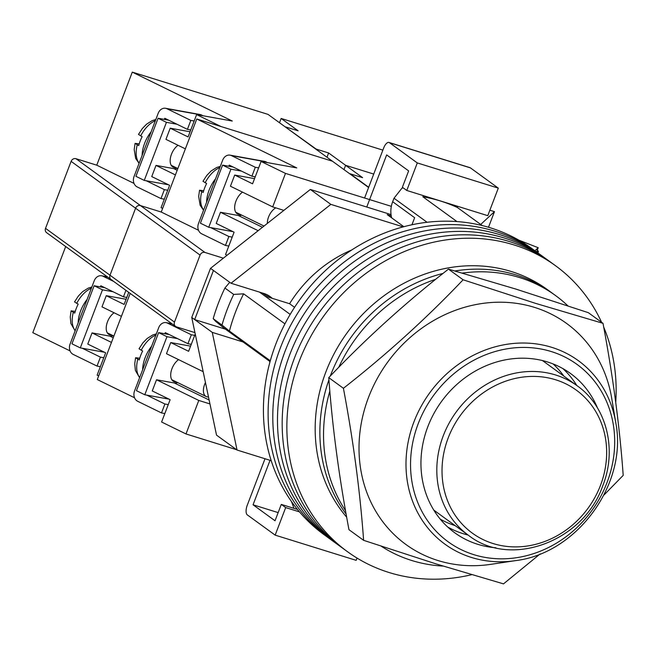 <?xml version="1.0" encoding="UTF-8"?>
<svg xmlns="http://www.w3.org/2000/svg" width="656" height="656" viewBox="0 0 656 656"><rect width="100%" height="100%" fill="white"/><g stroke="black" fill="none" stroke-linecap="round" stroke-linejoin="round"><path stroke-width="0.98" d="M601.593 322.301A176.817 157.834 126 0 0 555.46 265.68L536.706 252.043A176.817 157.834 126 0 0 495.288 231.306A176.817 157.834 126 0 0 291.239 324.22A176.817 157.834 126 0 0 328.787 538.109L324.105 534.706A176.817 157.834 126 0 1 286.549 320.809A176.817 157.834 126 0 1 490.598 227.894A176.817 157.834 126 0 1 532.016 248.64L536.706 252.043A176.817 157.834 126 0 0 495.288 231.306A176.817 157.834 126 0 0 291.239 324.22A176.817 157.834 126 0 0 328.787 538.109L333.478 541.52A176.817 157.834 126 0 1 295.922 327.623A176.817 157.834 126 0 1 499.979 234.717A176.817 157.834 126 0 0 295.922 327.623A176.817 157.834 126 0 0 333.478 541.52L338.168 544.931A176.817 157.834 126 0 1 300.612 331.034A176.817 157.834 126 0 1 504.669 238.12A176.817 157.834 126 0 0 300.612 331.034A176.817 157.834 126 0 0 338.168 544.931L342.858 548.334A176.817 157.834 126 0 1 305.302 334.445A176.817 157.834 126 0 1 509.359 241.531A176.817 157.834 126 0 0 305.302 334.445A176.817 157.834 126 0 0 342.858 548.334L347.549 551.745A176.817 157.834 126 0 0 388.967 572.483A176.817 157.834 126 0 0 471.664 574.697M541.397 255.455A176.817 157.834 126 0 0 499.979 234.717A176.817 157.834 126 0 1 541.397 255.455M546.087 258.866A176.817 157.834 126 0 0 504.669 238.12A176.817 157.834 126 0 1 546.087 258.866M550.778 262.269A176.817 157.834 126 0 0 509.359 241.531A176.817 157.834 126 0 1 550.778 262.269M615.738 402.382A176.817 157.834 126 0 0 603.692 327.065M555.46 265.68A176.817 157.834 126 0 0 514.042 244.942A176.817 157.834 126 0 0 309.993 337.848A176.817 157.834 126 0 0 347.549 551.745M440.266 519.158A96.448 86.092 126 0 0 455.157 525.628M291.469 501.545L293.97 508.343M391.673 217.849A26.125 23.313 -54 0 1 392.665 201.728L394.002 198.235L401.89 188.239L403.137 187.821M270.297 360.767L229.42 331.059A168.781 150.659 -54 0 1 243.63 293.831L284.925 323.851M456.961 221.572L422.833 196.767A168.781 150.659 -54 0 1 457.445 207.542L482.25 225.566M262.761 293.125L268.165 297.053L289.583 303.72A124.574 111.2 -54 0 1 351.764 249.969M392.665 201.728L414.641 217.71L411.943 224.778M269.723 362.842A124.574 111.2 -54 0 1 269.854 361.448M229.739 282.31L224.901 288.025A178.424 159.269 126 0 0 213.2 318.677L215.594 321.309L224.45 328.451L270.067 361.604M229.42 331.059L221.99 325.064A178.424 159.269 -54 0 1 233.692 294.421L224.901 288.025M233.692 294.421L243.63 293.831M259.505 292.117L290.182 314.404M394.002 198.235L427.081 222.277M422.833 196.767L423.661 195.718M457.511 206.255L457.445 207.542M221.99 325.064L213.2 318.677M294.569 307.336L289.583 303.72M563.84 376.101A96.448 86.092 126 0 0 553.09 363.924M567.883 305.835A152.709 136.309 126 0 0 555.501 295.52L551.835 292.855A152.709 136.309 126 0 0 516.067 274.938A152.709 136.309 126 0 0 454.944 270.969A152.709 136.309 126 0 1 516.067 274.938A152.709 136.309 126 0 1 551.835 292.855L547.153 289.444A152.709 136.309 126 0 0 511.377 271.535A152.709 136.309 126 0 0 343.391 338.152A152.709 136.309 126 0 0 346.688 517.215M443.03 273.429A152.709 136.309 126 0 0 330.296 376.027A152.709 136.309 126 0 1 443.03 273.429M328.927 379.808A152.709 136.309 126 0 0 346.13 514.074A152.709 136.309 126 0 1 328.927 379.808M381.284 546.243A152.709 136.309 126 0 0 411.714 560.486A152.709 136.309 126 0 0 443.128 566.095M555.501 295.52A152.709 136.309 126 0 0 519.732 277.603A152.709 136.309 126 0 0 462.316 273.076M435.715 279.292A152.709 136.309 126 0 0 338.742 367.327M329.837 391.091A152.709 136.309 126 0 0 345.523 510.655M271.199 460.668L237.046 450.032L212.265 332.379L243.04 341.956M272.183 298.3A26.527 23.673 126 0 0 270.116 296.594A26.527 23.673 126 0 0 263.909 293.478L231.027 283.244L330.854 204.377L403.169 226.886M237.046 450.032L216.529 435.125L191.749 317.463L210.51 268.337L310.337 189.461L391.033 214.586M231.027 283.244L213.438 270.469L194.676 319.595L191.749 317.463M213.438 270.469L210.51 268.337M391.23 215.865L387.229 214.619L403.858 226.705M330.854 204.377L310.337 189.461M212.265 332.379L194.676 319.595L225.451 329.173M270.042 460.307L253.052 504.792L275.036 520.774L281.285 504.398L297.439 509.425M278.152 512.607L253.052 504.792M299.489 511.885L285.68 507.588L281.285 504.398M357.036 558.067L356.167 560.347L275.167 535.132L285.68 507.588M275.167 535.132L247.32 514.894A8.036 3.469 -72.7 0 1 247.23 505.325L265.016 458.741M366.761 207.025L386.655 154.914L408.639 170.896L402.382 187.272L406.777 190.47L417.298 162.926L389.459 142.688A8.036 3.469 -72.7 0 0 389 142.459A8.036 3.469 -72.7 0 0 383.678 148.002L364.58 198.022M457.486 206.755L457.658 206.304M417.298 162.926L498.298 188.133L470.45 167.895L389.459 142.688M498.298 188.133L487.777 215.676L406.777 190.47M389 142.459L469.999 167.665A8.036 3.469 107.3 0 1 470.45 167.895M515.567 560.626L491 564.316A136.637 121.959 -54 0 1 437.913 560.511A136.637 121.959 -54 0 1 368.549 397.323A136.637 121.959 -54 0 1 534.566 307.402A136.637 121.959 -54 0 1 611.704 398.249L615.779 422.751C627.825 483.685 577.239 553.279 515.567 560.626A113.439 101.254 -54 0 1 471.492 557.469A113.439 101.254 -54 0 1 413.903 421.988A113.439 101.254 -54 0 1 551.737 347.336A113.439 101.254 -54 0 1 615.779 422.751M363.613 540.331L348.959 529.679C338.963 476.625 332.231 425.941 328.763 377.635C365.392 339.095 405.293 302.924 448.45 269.132L515.928 289.099L588.342 312.674L603.003 323.326L535.526 303.351L463.111 279.784C426.474 318.324 386.573 354.486 343.416 388.286C353.412 441.34 360.144 492.016 363.613 540.331L436.035 563.898L503.505 583.873L540.159 553.926M603.897 495.108L623.2 475.37C619.731 427.064 612.999 376.38 603.003 323.326M597.493 407.991A98.457 87.888 126 0 0 570.499 373.485A98.457 87.888 126 0 0 547.44 361.94A98.457 87.888 126 0 0 433.821 413.674A98.457 87.888 126 0 0 454.731 532.77A98.457 87.888 126 0 0 477.798 544.324A98.457 87.888 126 0 0 495.879 547.793M447.712 527.022A98.457 87.888 126 0 0 463.136 533.672A98.457 87.888 126 0 0 468.113 535.05M576.796 385.515A98.457 87.888 126 0 0 562.864 368.582M343.416 388.286L328.763 377.635M463.111 279.784L448.45 269.132M178.571 359.636A12.858 7.265 116.1 0 0 171.987 368.639A12.858 7.265 116.1 0 0 173.676 381.513A12.858 7.265 116.1 0 0 176.3 381.907M169.018 399.143L144.787 394.764L136.448 390.681L158.621 332.617L166.96 336.7L177.505 338.603M158.621 332.617L169.166 334.519M144.787 394.764L166.96 336.7M164.869 333.748L165.296 332.633L187.936 343.703L191.347 334.773L194.693 335.372M172.2 323.957L167.518 323.113L191.347 334.773M167.518 323.113A8.036 6.552 -79.8 0 0 166.107 322.645A8.036 6.552 -79.8 0 0 158.719 327.639L134.554 390.919A8.036 6.552 -79.8 0 0 137.67 401.275L161.499 412.936L164.91 404.006L146.747 395.117M164.845 413.542L161.499 412.936M191.281 344.31L187.936 343.703M164.91 404.006L168.256 404.604M205.451 382.546A12.054 6.814 116.1 0 0 204.615 384.465A12.054 6.814 116.1 0 0 206.189 396.536A12.054 6.814 116.1 0 0 208.477 396.921M139.736 358.209L135.595 357.733L139.244 359.964A24.912 14.079 -63.9 0 1 140.687 355.445A24.912 14.079 -63.9 0 1 142.655 351.026L139.015 348.771L142.828 342.94L147.1 338.521L152.7 334.995L156.333 333.888M232.216 237.111L228.87 236.504L225.459 245.442L201.63 233.782A8.036 6.552 100.2 0 1 198.514 223.425L222.679 160.146A8.036 6.552 100.2 0 1 230.067 155.152A8.036 6.552 100.2 0 1 231.478 155.62L255.307 167.28L251.896 176.21L229.256 165.132L228.829 166.247M225.459 245.442L228.805 246.041M231.478 155.62L265.877 161.827L267.492 162.622M265.877 161.827A8.036 6.552 -79.8 0 0 264.458 161.368L230.067 155.152M258.653 167.879L255.307 167.28M228.87 236.504L210.707 227.624M251.896 176.21L255.241 176.817M267.361 223.417A12.054 6.814 -63.9 0 1 268.575 216.964A12.054 6.814 -63.9 0 1 275.799 207.862M220.293 166.394L216.66 167.501L211.06 171.027L206.788 175.439L202.975 181.277L206.615 183.532A24.912 14.079 116.1 0 0 204.647 187.952A24.912 14.079 116.1 0 0 203.204 192.47L199.555 190.24L203.696 190.716M283.023 210.117A12.054 6.814 -63.9 0 1 283.253 210.863M240.26 214.414A12.858 7.265 -63.9 0 1 237.636 214.02A12.858 7.265 -63.9 0 1 235.947 201.146A12.858 7.265 -63.9 0 1 242.531 192.142M233.126 167.026L222.581 165.123L200.408 223.188L208.747 227.263L232.978 231.642M241.465 171.109L230.92 169.199L208.747 227.263M222.581 165.123L230.92 169.199M227.066 255.258L225.566 254.52L234.094 232.191L216.218 223.442L220.482 212.273L238.308 215.496A14.063 7.946 116.1 0 0 241.662 215.094M177.702 382.596A14.063 7.946 -63.9 0 1 174.348 382.989L156.522 379.775L152.258 390.943L170.134 399.684L161.606 422.013L185.992 433.952L236.57 449.696M391.337 206.345L285.483 173.397L272.691 206.902L283.868 210.379M223.36 258.177L204.951 252.445A4.018 3.583 126 0 0 200.072 255.094L174.488 322.088A4.018 3.583 126 0 0 175.587 326.417A4.018 3.583 126 0 0 176.53 326.893L194.939 332.617M185.992 433.952L198.784 400.447L209.953 403.924M272.691 206.902L230.436 186.222L234.7 175.054L254.536 178.637M258.144 230.699L220.482 212.273M200.072 255.094L135.587 208.223A4.018 3.583 -54 0 1 140.474 205.582A4.018 3.583 126 0 0 135.587 208.223L71.11 161.36A4.018 3.583 -54 0 1 75.989 158.719L96.76 165.181L132.291 72.127L267.984 114.365L332.461 161.228L196.775 118.99L296.75 167.903L261.096 161.466L252.568 183.803L234.7 175.054M261.096 161.466L285.483 173.397M132.291 72.127L232.265 121.04L196.62 114.603L221.006 126.534L332.461 161.228L368.598 187.493M71.11 161.36L45.526 228.362L110.003 275.225L135.587 208.223L110.003 275.225A4.018 3.583 126 0 0 111.102 279.554A4.018 3.583 -54 0 1 110.003 275.225L174.488 322.088M130.175 293.412L97.285 379.545L134.554 397.774M198.514 230.281L161.245 212.044L140.474 205.582L161.245 212.044L196.775 118.99M190.576 346.138L170.74 342.555L188.608 351.296L195.226 333.978M170.74 342.555L166.476 353.715L203.163 371.665M198.784 400.447L156.522 379.775M537.961 252.962A8.036 0.508 111.4 0 0 538.355 251.068A8.036 0.508 111.4 0 0 538.264 251.109L537.018 252.273M368.688 187.263L350.156 173.799L362.62 177.678L345.622 165.32L343.982 169.601L345.622 165.32L328.615 152.971L316.159 149.084L285.59 127.157M488.499 227.263L494.46 211.65L489.86 210.223M373.723 174.07L345.622 165.32L373.723 174.07M518.839 240.137L538.207 247.722L534.935 250.764M494.46 211.65L480.717 224.459M538.207 247.722L536.583 251.961M285.672 126.936L298.136 130.815L281.137 118.457L279.505 122.738M326.983 157.243L328.615 152.971M382.874 150.126L281.137 118.457M175.775 167.542A12.858 7.265 -63.9 0 1 173.151 167.157A12.858 7.265 -63.9 0 1 171.462 154.275A12.858 7.265 -63.9 0 1 178.047 145.271M168.649 120.163L158.096 118.252L135.923 176.316L144.263 180.4L168.502 184.779M176.989 124.238L166.435 122.336L144.263 180.4M158.096 118.252L166.435 122.336M167.731 190.248L164.385 189.641L160.974 198.571L137.153 186.919A8.036 6.552 100.2 0 1 134.037 176.554L158.194 113.283A8.036 6.552 100.2 0 1 165.583 108.289A8.036 6.552 100.2 0 1 167.001 108.748L190.822 120.409L187.411 129.347L164.779 118.269L164.353 119.384M160.974 198.571L164.32 199.178M167.001 108.748L201.392 114.964L203.016 115.759M201.392 114.964A8.036 6.552 -79.8 0 0 199.982 114.497L165.583 108.289M194.168 121.016L190.822 120.409M164.385 189.641L146.222 180.753M187.411 129.347L190.757 129.945M155.816 119.523L152.176 120.638L146.575 124.164L142.311 128.576L138.49 134.414L142.139 136.669A24.912 14.079 116.1 0 0 140.163 141.089A24.912 14.079 116.1 0 0 138.728 145.599L135.07 143.369L139.211 143.853M114.087 312.773A12.858 7.265 116.1 0 0 107.502 321.776A12.858 7.265 116.1 0 0 109.191 334.65A12.858 7.265 116.1 0 0 111.815 335.044M104.542 352.272L80.303 347.893L71.963 343.818L94.136 285.754L102.475 289.829L113.029 291.74M94.136 285.754L104.681 287.656M80.303 347.893L102.475 289.829M100.393 286.877L100.819 285.762L123.451 296.84L125.936 290.337M107.723 277.094L103.041 276.25L113.808 281.514M103.041 276.25A8.036 6.552 -79.8 0 0 101.623 275.782A8.036 6.552 -79.8 0 0 94.234 280.776L70.077 344.056A8.036 6.552 -79.8 0 0 73.193 354.412L97.014 366.073L100.425 357.135L82.262 348.246M100.36 366.671L97.014 366.073M126.797 297.439L123.451 296.84M100.425 357.135L103.771 357.741M75.251 311.346L71.11 310.87L74.768 313.101A24.912 14.079 -63.9 0 1 76.203 308.582A24.912 14.079 -63.9 0 1 78.179 304.163L74.53 301.908L78.351 296.069L82.615 291.658L88.216 288.132L91.856 287.025M162.631 208.411L161.081 207.657L169.609 185.32L151.741 176.579L156.005 165.41L173.832 168.633A14.063 7.946 116.1 0 0 177.177 168.231M113.217 335.724A14.063 7.946 -63.9 0 1 109.872 336.126L92.045 332.904L87.781 344.072L105.649 352.821L97.121 375.15L98.671 375.904M45.526 228.362A4.018 3.583 -54 0 0 46.625 232.683L111.102 279.554A4.018 3.583 126 0 0 112.045 280.022M185.369 148.855L165.952 139.359L170.216 128.191L190.06 131.774M175.423 174.914L156.005 165.41M196.62 114.603L188.092 136.932L170.216 128.191M65.69 246.541L32.8 332.674L70.069 350.911M126.1 299.267L106.256 295.684L124.132 304.433L128.732 292.363M106.256 295.684L101.992 306.852L121.409 316.356M111.463 342.407L92.045 332.904M96.76 165.181L134.029 183.418M448.187 437.946A88.412 78.917 126 0 0 493.074 543.537A88.412 78.917 126 0 0 600.494 485.35A88.412 78.917 126 0 0 555.607 379.767A88.412 78.917 126 0 0 448.187 437.946M577.214 385.818C606.521 406.367 617.353 449.163 602.782 485.719C583.668 541.438 510.737 568.686 468.532 535.353A92.43 82.5 -54 0 1 443.259 435.805A92.43 82.5 -54 0 1 577.214 385.818L542.463 360.562M473.845 554.664A109.626 97.851 126 0 0 607.046 482.521A109.626 97.851 126 0 0 551.393 351.591A109.626 97.851 126 0 0 418.192 423.735A109.626 97.851 126 0 0 473.845 554.664M142.647 369.738A24.912 14.079 -63.9 0 1 145.148 357.635A24.912 14.079 -63.9 0 1 151.618 346.245M137.76 359.234A24.912 14.079 116.1 0 0 139.695 377.462M155.882 335.077A24.912 14.079 116.1 0 0 141.171 350.304M215.578 178.752A24.912 14.079 116.1 0 0 209.108 190.142A24.912 14.079 116.1 0 0 206.607 202.245M203.655 209.969A24.912 14.079 -63.9 0 1 201.72 191.741M205.131 182.803A24.912 14.079 -63.9 0 1 219.842 167.583M262.441 227.304L238.308 215.496M209.133 400.012L174.348 382.989M75.989 158.719L204.951 252.445M538.264 251.109L537.084 250.649M151.093 131.881A24.912 14.079 116.1 0 0 144.632 143.27A24.912 14.079 116.1 0 0 142.122 155.374M139.17 163.106A24.912 14.079 -63.9 0 1 137.235 144.869M140.646 135.94A24.912 14.079 -63.9 0 1 155.357 120.712M78.162 322.867A24.912 14.079 -63.9 0 1 80.672 310.764A24.912 14.079 -63.9 0 1 87.133 299.382M73.275 312.371A24.912 14.079 116.1 0 0 75.21 330.599M91.397 288.214A24.912 14.079 116.1 0 0 76.686 303.433M177.194 170.281L173.832 168.633M113.234 337.774L109.872 336.126M266.566 294.503L271.494 298.086M468.532 535.353L433.78 510.097M171.823 323.679L166.107 322.645M206.189 396.536L171.757 379.685M135.587 357.733L134.726 363.809L135.374 370.394L139.597 377.717M264.032 226.041L235.717 212.191M203.557 210.223L200.137 205.287L198.678 196.431L199.547 190.24M111.102 279.554L175.587 326.417M538.355 251.068L537.108 250.584M177.85 168.559L171.232 165.32M139.08 163.352L135.661 158.424L134.201 149.568L135.07 143.369M107.338 276.816L101.623 275.782M113.89 336.052L107.272 332.822M71.11 310.862L70.241 316.946L70.889 323.531L75.12 330.854"/></g></svg>
